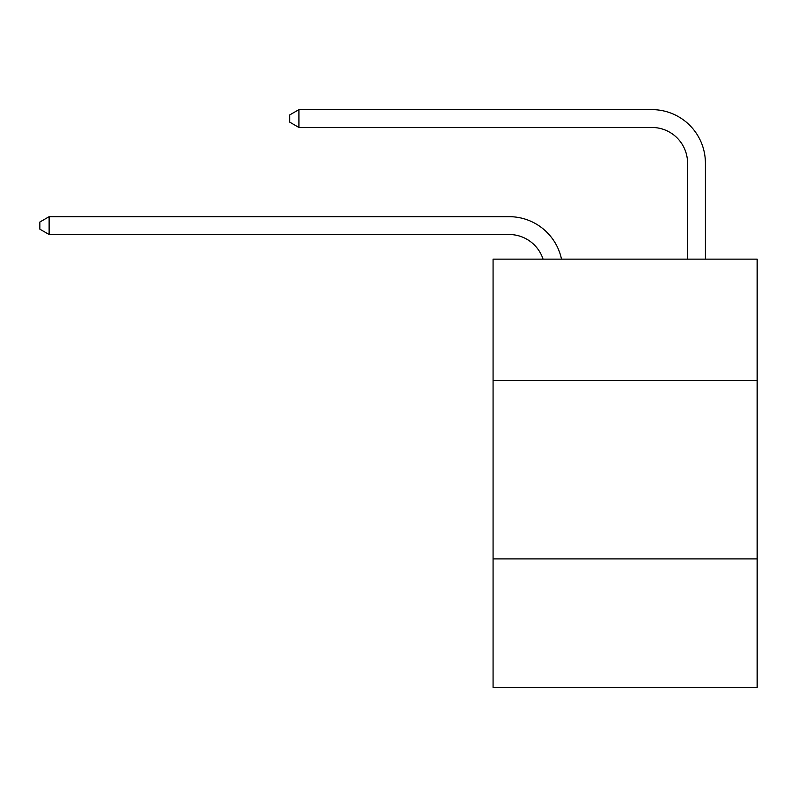 <?xml version="1.0" encoding="UTF-8"?>
<svg xmlns="http://www.w3.org/2000/svg" width="797" height="797" viewBox="0 0 797 797"><rect width="100%" height="100%" fill="white"/><g stroke="black" fill="none" stroke-linecap="round" stroke-linejoin="round"><path stroke-width="1.2" d="M757.15 380.478L757.15 259.145L493.074 259.145L493.074 380.478L757.15 380.478L757.15 687.383L493.074 687.383L493.074 380.478M757.15 558.906L493.074 558.906M543.056 259.145A35.686 35.686 -47.4 0 0 509.124 234.517A35.686 35.686 -47.4 0 1 543.056 259.145A35.686 35.686 -47.4 0 0 509.124 234.517A35.686 35.686 -47.4 0 1 543.056 259.145A35.686 35.686 -47.4 0 0 509.124 234.517A35.686 35.686 -47.4 0 1 543.056 259.145A35.686 35.686 -47.4 0 0 509.124 234.517A35.686 35.686 -47.4 0 1 543.056 259.145A35.686 35.686 -47.4 0 0 509.124 234.517A35.686 35.686 -47.4 0 1 543.056 259.145A35.686 35.686 -47.4 0 0 509.124 234.517A35.686 35.686 -47.4 0 1 543.056 259.145A35.686 35.686 -47.4 0 0 509.124 234.517A35.686 35.686 -47.4 0 1 543.056 259.145A35.686 35.686 -47.4 0 0 509.124 234.517A35.686 35.686 -47.4 0 1 543.056 259.145A35.686 35.686 -47.4 0 0 509.124 234.517L49.125 234.517L39.85 229.167L39.85 222.034L49.125 216.674L509.124 216.674A53.529 53.529 132.6 0 1 561.506 259.145M687.562 259.145L687.562 163.146A35.686 35.686 23 0 0 651.876 127.46L298.935 127.46L289.66 122.11L289.66 114.967L298.935 109.617L651.876 109.617A53.529 53.529 -157 0 1 705.405 163.146L705.405 259.145M49.125 216.674L509.124 216.674L49.125 216.674L509.124 216.674L49.125 216.674L509.124 216.674L49.125 216.674L509.124 216.674L49.125 216.674L509.124 216.674L49.125 216.674L509.124 216.674L49.125 216.674L509.124 216.674L49.125 216.674L509.124 216.674L49.125 216.674L49.125 234.517M687.562 163.146A35.686 35.686 23 0 0 651.876 127.46A35.686 35.686 23 0 1 687.562 163.146A35.686 35.686 23 0 0 651.876 127.46A35.686 35.686 23 0 1 687.562 163.146A35.686 35.686 23 0 0 651.876 127.46A35.686 35.686 23 0 1 687.562 163.146A35.686 35.686 23 0 0 651.876 127.46A35.686 35.686 23 0 1 687.562 163.146A35.686 35.686 23 0 0 651.876 127.46A35.686 35.686 23 0 1 687.562 163.146A35.686 35.686 23 0 0 651.876 127.46A35.686 35.686 23 0 1 687.562 163.146A35.686 35.686 23 0 0 651.876 127.46A35.686 35.686 23 0 1 687.562 163.146A35.686 35.686 23 0 0 651.876 127.46A35.686 35.686 23 0 1 687.562 163.146M298.935 109.617L298.935 127.46"/></g></svg>
